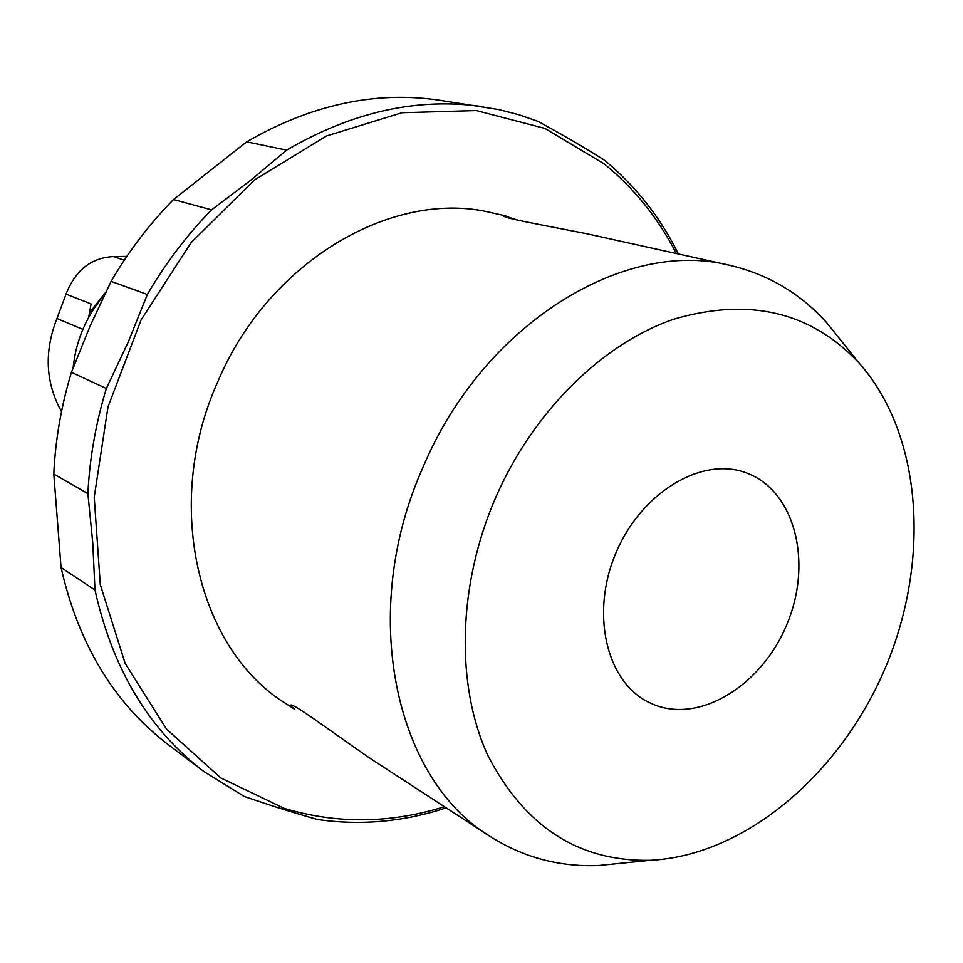 <?xml version="1.0" encoding="UTF-8"?>
<svg xmlns="http://www.w3.org/2000/svg" width="963" height="963" viewBox="0 0 963 963"><rect width="100%" height="100%" fill="white"/><g stroke="black" fill="none" stroke-linecap="round" stroke-linejoin="round"><path stroke-width="1.44" d="M654.298 704.784L648.629 702.244C606.413 681.768 590.235 613.515 615.766 553.34C640.792 492.948 700.811 456.655 744.989 472.412C793.717 488.819 812.76 559.491 788.143 621.231C764.321 683.249 701.895 723.743 654.298 704.784M495.596 497.727C457.618 585.42 455.583 685.042 487.747 755.245C524.582 826.748 578.751 861.765 650.254 860.296C745.543 855.65 840.988 773.602 885.864 666.601C930.727 559.587 922.337 434 858.864 362.786C810.774 311.687 749.045 297.17 673.703 319.222C602.32 343.659 533.093 411.622 495.596 497.727M519.454 220.659L503.793 215.688C499.881 217.349 537.619 224.138 585.179 233.407L729.364 265.234C623.928 238.318 483.113 324.326 423.202 466.838C358.188 611.349 394.385 778.814 489.914 836.305C523.246 857.467 559.611 867.182 599.01 865.472L622.387 863.113M841.337 340.938L826.627 322.605C800.241 293.306 767.812 274.19 729.364 265.234M505.996 215.929L492.201 212.883C394.216 188.327 268.809 260.419 217.855 381.589C162.374 504.371 197.909 650.073 286.324 703.869L294.69 709.31L290.549 705.71C289.273 700.053 326.409 728.148 369.84 758.194L489.914 836.305M82.854 329.358L56.949 318.512L66.038 294.124C75.475 270.158 91.304 257.651 113.526 256.579L126.839 256.399M56.949 318.512C43.973 351.76 45.49 382.793 61.5 411.61M66.038 294.124L91.064 303.923L88.704 317.284M104.57 294.606C86.489 315.744 76.005 340.156 73.092 367.854M678.434 253.991C660.004 216.807 635.195 185.438 604.018 159.894C584.77 147.712 562.705 134.844 537.811 121.302L518.78 114.717L499.123 109.638L438.803 100.14C375.004 90.835 310.953 104.738 246.636 141.85L173.509 199.546C149.65 223.753 128.837 251.03 111.106 281.352L90.004 326.288L71.431 372.296C61.247 406.001 55.36 439.922 53.796 474.061L61.066 567.556C78.509 644.524 114.32 703.604 168.489 744.808L204.132 771.7L244.313 796.509C271.157 805.73 295.569 813.386 317.537 819.501C360.656 825.712 403.545 821.836 446.194 807.873M173.509 199.546L211.583 209.862C187.051 234.924 165.636 263.14 147.339 294.509L128.211 342.07L106.351 388.534C95.782 423.359 89.631 458.388 87.886 493.61L92.761 542.879L94.988 589.97C112.575 669.177 148.952 729.749 204.132 771.7M246.636 141.85L286.637 150.12L250.849 180.141L211.583 209.862M482.981 106.7C418.002 97.215 352.554 111.696 286.637 150.12M61.066 567.556L94.988 589.97M53.796 474.061L87.886 493.61M71.431 372.296L106.351 388.534M111.106 281.352L147.339 294.509M676.363 253.534C658.295 218.288 634.34 188.483 604.523 164.119L544.926 128.428L476.264 110.564L401.992 112.731L326.421 136L254.449 179.997L191.119 242.592L141.067 319.957L108.012 406.868L94.23 497.197L100.296 584.661L125.19 663.495L166.467 729.015L220.732 777.911L284.073 808.33C336.894 824.135 390.34 823.594 444.412 806.717M124.263 260.227L113.526 256.579M105.737 292.186L89.74 312.481M858.864 362.786L826.627 322.605M650.254 860.296L599.01 865.472"/></g></svg>
